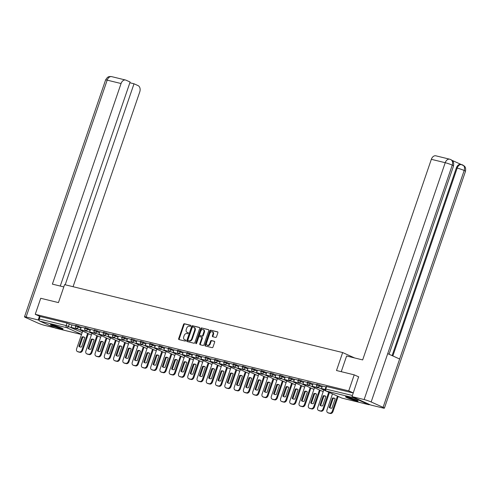 <?xml version="1.0" encoding="UTF-8"?>
<svg xmlns="http://www.w3.org/2000/svg" width="490" height="490" viewBox="0 0 490 490"><rect width="100%" height="100%" fill="white"/><g stroke="black" fill="none" stroke-linecap="round" stroke-linejoin="round"><path stroke-width="0.73" d="M190.812 325.917A0.588 0.417 -65.8 0 0 190.598 325.262L184.393 323.749A0.839 0.594 -65.8 0 0 183.542 324.398L178.666 338.633A0.839 0.594 -65.8 0 0 178.979 339.564L185.177 341.077A0.588 0.417 -65.8 0 0 185.557 339.974L184.755 339.778A2.689 1.905 -65.8 0 1 184.522 339.693A2.689 1.905 -65.8 0 1 183.756 336.789L184.16 335.601A2.689 1.905 -65.8 0 1 186.898 333.531L187.701 333.727A0.588 0.417 -65.8 0 0 188.074 332.618L187.272 332.422A2.689 1.905 -65.8 0 1 187.039 332.343A2.689 1.905 -65.8 0 1 186.274 329.433L186.678 328.251A2.689 1.905 -65.8 0 1 189.416 326.175L190.218 326.371A0.588 0.417 -65.8 0 0 190.812 325.917M52.504 324.919A6.67 0.613 -161.1 0 0 50.476 324.692A6.67 0.613 -161.1 0 0 54.163 326.554A6.67 0.613 -161.1 0 0 61.072 328.778A6.67 0.613 -161.1 0 0 63.1 329.01A6.67 0.613 -161.1 0 0 59.406 327.149A6.67 0.613 -161.1 0 0 52.504 324.919M347.557 396.992A6.67 0.613 -161.1 0 0 345.536 396.759A6.67 0.613 -161.1 0 0 349.223 398.621A6.67 0.613 -161.1 0 0 356.132 400.851A6.67 0.613 -161.1 0 0 358.153 401.077A6.67 0.613 -161.1 0 0 354.466 399.221A6.67 0.613 -161.1 0 0 347.557 396.992M215.655 337.426A0.839 0.594 -65.8 0 0 216.513 336.777L217.879 332.784A0.839 0.594 -65.8 0 0 217.566 331.853L210.682 330.168A0.839 0.594 -65.8 0 0 209.824 330.817L204.955 345.052A0.839 0.594 -65.8 0 0 205.267 345.983L212.152 347.667A0.839 0.594 -65.8 0 0 213.003 347.018L214.657 342.192A0.839 0.594 -65.8 0 0 214.344 341.26L211.398 340.544A0.839 0.594 -65.8 0 0 210.541 341.187L209.72 343.582A2.248 1.593 -65.8 0 1 207.239 345.248A2.248 1.593 -65.8 0 1 206.602 342.816L209.812 333.451A2.248 1.593 -65.8 0 1 212.293 331.785A2.248 1.593 -65.8 0 1 212.93 334.211L212.397 335.773A0.839 0.594 -65.8 0 0 212.709 336.704L215.655 337.426M35.243 314.31L40.731 298.275L58.445 302.6L64.594 284.635L342.657 352.555L336.501 370.52L354.215 374.844L348.727 390.879L35.243 314.31L40.107 316.497L39.249 318.996L66.181 325.568L82.185 332.532M199.73 328.355A0.839 0.594 -65.8 0 0 199.418 327.418L192.533 325.74A0.839 0.594 -65.8 0 0 191.682 326.383L186.806 340.617A0.839 0.594 -65.8 0 0 187.119 341.555L194.003 343.233A0.839 0.594 -65.8 0 0 194.861 342.584L199.73 328.355M201.604 327.951L208.489 329.635A0.839 0.594 -65.8 0 1 208.807 330.566L203.932 344.801A0.839 0.594 -65.8 0 1 203.074 345.45L200.128 344.733A0.839 0.594 -65.8 0 1 199.816 343.796L201.794 338.026A0.839 0.594 -65.8 0 0 201.482 337.089L199.528 336.612A0.839 0.594 -65.8 0 0 198.671 337.261L196.613 343.27A0.588 0.417 -65.8 0 1 195.798 343.074L200.753 328.6A0.839 0.594 -65.8 0 1 201.604 327.951L208.746 329.813M352.684 396.894A1.709 1.194 103.7 0 0 353.284 397.672L368.835 404.673A1.709 1.194 103.7 0 0 368.976 404.722A1.709 1.194 103.7 0 0 369.73 404.575M354.215 374.844L358.778 376.902M348.727 390.879L353.29 392.931M40.107 316.497L67.032 323.075L71.944 325.041M55.646 328.171A1.709 1.194 -76.3 0 1 55.492 328.153A1.709 1.194 -76.3 0 1 55.346 328.098L39.8 321.103A1.709 1.194 -76.3 0 1 39.249 318.996M81.236 327.155L84.886 328.043M94.16 330.309L90.509 329.421L89.682 331.92L94.974 333.212L95.091 332.875A1.709 1.213 114.2 0 1 94.944 332.808A1.709 1.709 0 0 1 94.025 330.695L99.458 332.722M103.433 332.575L99.776 331.681L98.956 334.186L104.241 335.479L104.358 335.135A1.709 1.213 114.2 0 1 104.217 335.074A1.709 1.709 0 0 1 103.298 332.961L108.731 334.982M112.706 334.841L109.05 333.947L108.229 336.452L113.515 337.745L113.631 337.402M121.979 337.108L118.323 336.214L117.496 338.719L122.788 340.011L122.904 339.668A1.709 1.213 114.2 0 1 122.763 339.601A1.709 1.709 0 0 1 121.845 337.488L127.271 339.515M131.253 339.368L127.596 338.48L126.769 340.985L132.061 342.277L132.178 341.934A1.709 1.213 114.2 0 1 132.037 341.867A1.709 1.709 0 0 1 131.118 339.754L136.545 341.781M140.52 341.634L136.869 340.74L136.042 343.245L141.334 344.537L141.451 344.201A1.709 1.213 114.2 0 1 141.304 344.133A1.709 1.709 0 0 1 140.391 342.02L145.818 344.041M149.793 343.9L146.167 343.018M159.066 346.167L155.44 345.285M168.339 348.427L164.714 347.551M177.613 350.693L173.987 349.817M186.886 352.959L183.229 352.065L182.409 354.57L187.695 355.863L187.811 355.52M196.159 355.226L192.503 354.331L191.682 356.836L196.968 358.129L197.084 357.786M205.433 357.486L201.776 356.598L200.949 359.103L206.241 360.395L206.357 360.052M214.706 359.752L211.049 358.864L210.222 361.369L215.514 362.655L215.631 362.318M223.973 362.018L220.322 361.124L219.496 363.629L224.788 364.921L224.904 364.585M233.246 364.284L229.596 363.39L228.769 365.895L234.061 367.188L234.177 366.845M242.519 366.551L238.869 365.656L238.042 368.162L243.334 369.454L243.45 369.111M248.142 367.923L251.793 368.811M261.066 371.077L257.415 370.183L256.589 372.688L261.881 373.98L261.997 373.643M270.339 373.343L266.683 372.449L265.862 374.954L271.148 376.247L271.264 375.904A1.709 1.213 114.2 0 1 271.123 375.842A1.709 1.709 0 0 1 270.204 373.729L275.637 375.75M279.612 375.61L275.956 374.715L275.135 377.22L280.421 378.513L280.537 378.17M288.886 377.87L285.229 376.982L284.402 379.487L289.694 380.779L289.811 380.436A1.709 1.213 114.2 0 1 289.67 380.369A1.709 1.709 0 0 1 288.751 378.255L294.178 380.283M298.159 380.136L294.502 379.248L293.675 381.747L298.967 383.039L299.084 382.702A1.709 1.213 114.2 0 1 298.943 382.635A1.709 1.709 0 0 1 298.024 380.522L303.451 382.549M307.426 382.402L303.776 381.508L302.949 384.013L308.241 385.305L308.357 384.962A1.709 1.213 114.2 0 1 308.21 384.901A1.709 1.709 0 0 1 307.297 382.788L312.724 384.809M316.699 384.668L313.049 383.774L312.222 386.279L317.514 387.572L317.63 387.229A1.709 1.213 114.2 0 1 317.483 387.167A1.709 1.709 0 0 1 316.571 385.054L321.997 387.076M325.973 386.935L322.322 386.04L321.495 388.546L325.201 389.446M316.571 385.054L316.871 384.166L322.304 386.187M307.297 382.788L307.598 381.9L313.03 383.927M298.024 380.522L298.33 379.634L303.757 381.661M288.751 378.255L289.057 377.374L294.484 379.395M282.589 375.952L282.289 376.835L279.478 375.989L279.784 375.107L285.211 377.129M270.204 373.729L270.511 372.841L275.937 374.868M264.043 371.42L263.743 372.308L260.931 371.463L261.237 370.575L266.664 372.602M254.769 369.154L254.469 370.042L251.664 369.197L251.964 368.309L257.391 370.336M245.502 366.894L245.196 367.776L242.391 366.93L242.691 366.048L248.124 368.07M236.229 364.627L235.923 365.509L233.118 364.67L233.418 363.782L238.851 365.803M226.956 362.361L226.65 363.249L223.844 362.404L224.144 361.516L229.577 363.543M217.683 360.095L217.376 360.983L214.571 360.138L214.877 359.25L220.304 361.277M208.409 357.829L208.103 358.717L205.298 357.872L205.604 356.99L211.031 359.011M199.136 355.569L198.836 356.451L196.025 355.611L196.331 354.723L201.757 356.745M189.863 353.302L189.563 354.19L186.751 353.345L187.058 352.457L192.484 354.484M180.589 351.036L180.289 351.924L177.478 351.079L177.784 350.191L183.211 352.218M171.316 348.77L171.016 349.658L168.211 348.813L168.511 347.931L173.938 349.952M162.049 346.51L161.743 347.392L158.938 346.546L159.238 345.664L164.671 347.686M152.776 344.243L152.47 345.132L149.664 344.286L149.965 343.398L155.397 345.426M140.391 342.02L140.691 341.132L146.124 343.159M131.118 339.754L131.424 338.866L136.851 340.893M121.845 337.488L122.151 336.606L127.578 338.627M115.683 335.185L115.383 336.067L112.571 335.227L112.878 334.339L118.304 336.361M103.298 332.961L103.604 332.073L109.031 334.1M94.025 330.695L94.331 329.807L99.758 331.834M87.863 328.386L87.563 329.274L84.758 328.429L85.058 327.547L90.485 329.568M78.596 326.126L78.29 327.008L75.484 326.168L75.785 325.28L81.218 327.302M342.657 352.555L354.68 357.97M75.613 325.783L71.963 324.888L71.136 327.394L76.428 328.686L76.544 328.343M353.272 392.986L326.144 386.432L325.293 388.925L352.414 395.485M187.039 332.343L187.59 332.588A2.689 1.905 -65.8 0 0 187.823 332.667L187.272 332.422M188.282 332.777L187.823 332.667M184.522 339.693L185.073 339.944A2.689 1.905 -65.8 0 0 185.306 340.023L184.755 339.778M185.759 340.134L185.306 340.023M190.8 325.427L184.944 323.994A0.839 0.594 -65.8 0 0 184.093 324.643L179.218 338.878A0.839 0.594 -65.8 0 0 179.279 339.637M199.675 327.596L193.085 325.985A0.839 0.594 -65.8 0 0 192.227 326.634L187.358 340.869A0.839 0.594 -65.8 0 0 187.413 341.622M192.797 327.002A0.588 0.417 -65.8 0 0 192.203 327.455L187.921 339.95A0.588 0.417 -65.8 0 0 188.142 340.605L188.987 340.807A2.689 1.905 -65.8 0 0 191.719 338.737L194.646 330.193A2.689 1.905 -65.8 0 0 193.881 327.289A2.689 1.905 -65.8 0 0 193.642 327.21L192.797 327.002M188.589 340.807A0.588 0.417 -65.8 0 0 188.693 340.85L188.142 340.605M193.881 327.289L194.432 327.534A2.689 1.905 -65.8 0 1 195.192 330.444L192.27 338.982A2.689 1.905 -65.8 0 1 189.538 341.058L188.693 340.85M201.623 337.157L202.033 337.341A0.839 0.594 -65.8 0 1 202.346 338.272L200.367 344.047A0.839 0.594 -65.8 0 0 200.428 344.801M202.156 328.202A0.839 0.594 -65.8 0 0 201.304 328.851L196.349 343.319A0.588 0.417 -65.8 0 0 196.312 343.668M203.846 332.036A2.248 1.593 -65.8 0 0 203.209 329.605A2.248 1.593 -65.8 0 0 200.722 331.271L199.595 334.572A0.839 0.594 -65.8 0 0 199.908 335.509L201.862 335.987A0.839 0.594 -65.8 0 0 202.713 335.338L203.846 332.036L204.397 332.281A2.248 1.593 -65.8 0 0 203.754 329.856L203.209 329.605M200.312 335.693A0.839 0.594 -65.8 0 0 200.453 335.754L199.908 335.509M204.397 332.281L203.264 335.583A0.839 0.594 -65.8 0 1 202.413 336.232L200.453 335.754M212.293 331.785L212.844 332.03A2.248 1.593 -65.8 0 1 213.481 334.456L212.948 336.018A0.839 0.594 -65.8 0 0 213.003 336.777M207.239 345.248L207.791 345.493A2.248 1.593 -65.8 0 0 210.271 343.827L209.72 343.582M214.596 341.438L211.943 340.789A0.839 0.594 -65.8 0 0 211.092 341.438L210.271 343.827M217.817 332.024L211.227 330.419A0.839 0.594 -65.8 0 0 210.375 331.062L205.5 345.297A0.839 0.594 -65.8 0 0 205.561 346.056M88.359 333.659L82.638 350.356A2.566 1.819 114.2 0 1 80.029 352.341L78.308 351.918A2.566 1.819 -65.8 0 1 78.082 351.838L77.365 351.52A2.566 1.819 -65.8 0 0 77.592 351.599L78.308 351.918M80.011 346.945A5.304 3.761 114.2 0 1 79.576 346.602L82.779 337.249A5.304 3.761 -65.8 0 1 84.366 337.249M77.255 328.668L77.138 329.004L71.136 327.394M77.138 329.004L76.428 328.686M77.365 351.52A2.566 1.819 -65.8 0 1 76.636 348.745L82.675 331.105M87.643 333.341L81.928 350.038A2.566 1.819 114.2 0 1 79.313 352.016L77.592 351.599M82.069 336.924L78.865 346.283A5.304 3.761 114.2 0 0 79.643 346.816A5.304 3.761 114.2 0 0 81.597 346.951L84.801 337.592A5.304 3.761 -65.8 0 0 84.023 337.065A5.304 3.761 -65.8 0 0 82.069 336.924L82.779 337.249M78.865 346.283L79.576 346.602M63.816 286.92L52.387 284.133L121.067 83.533L107.188 80.14L26.099 316.993L38.189 319.952L39.47 316.209M73.065 286.705L139.748 91.942A5.133 3.583 103.7 0 0 138.107 85.628L134.015 83.784L65.195 284.782M26.099 316.993A5.261 0.484 -161.1 0 0 24.5 316.81A5.261 0.484 -161.1 0 0 25.823 317.624L37.742 322.99A5.261 0.484 -161.1 0 0 44.78 325.403L54.794 327.853M39.225 320.411L38.189 319.952M60.258 286.056L130.113 82.026L126.022 80.182A5.133 3.583 103.7 0 0 125.581 80.029A5.133 3.583 103.7 0 0 121.067 83.533M129.862 82.767L134.015 83.784M341.242 371.677L346.614 355.997L362.661 359.917L431.341 159.317A5.133 3.583 -76.3 0 1 435.855 155.82L449.734 159.207A5.133 3.583 -76.3 0 0 445.22 162.704L431.341 159.317M383.088 407.343L399.638 359.005L387.713 353.639L371.163 401.971L383.088 407.343A5.261 0.484 -161.1 0 1 384.405 408.152A5.261 0.484 -161.1 0 1 382.812 407.968L370.716 405.016L352.034 396.606L358.613 376.822M371.163 401.971A5.261 0.484 -161.1 0 0 364.131 399.558L352.034 396.606M461.108 164.444L452.037 160.359M392.098 355.611L456.368 167.892A5.133 3.583 -76.3 0 1 460.882 164.389L464.134 165.871C464.514 166.643 466.076 166.545 465.5 171.298A5.261 0.484 -161.1 0 0 464.177 170.489C464.992 167.513 464.355 165.608 462.266 164.787M389.072 354.246L453.55 165.92A5.261 0.484 -161.1 0 0 452.258 165.124C453.06 162.141 452.417 160.236 450.322 159.403M453.55 165.92C454.126 161.155 452.558 161.259 452.178 160.487L450.782 159.569M61.611 328.067A5.77 0.533 18.9 0 1 52.994 325.225A5.77 0.533 18.9 0 1 52.228 324.858M51.677 324.735A6.627 0.613 -161.1 0 0 52.399 325.078A6.627 0.613 -161.1 0 0 62.12 328.312M356.671 400.14A5.77 0.533 18.9 0 1 348.053 397.292A5.77 0.533 18.9 0 1 347.281 396.925M346.73 396.808A6.627 0.613 -161.1 0 0 347.459 397.151A6.627 0.613 -161.1 0 0 357.179 400.385M97.626 335.926L91.912 352.622A2.566 1.819 114.2 0 1 89.303 354.607L87.581 354.184A2.566 1.819 -65.8 0 1 87.355 354.105L86.638 353.786A2.566 1.819 -65.8 0 0 86.865 353.86L87.581 354.184M89.284 349.211A5.304 3.761 114.2 0 1 88.849 348.868L92.053 339.515A5.304 3.761 -65.8 0 1 93.639 339.515M86.528 330.928L86.412 331.271L80.409 329.66L81.267 327.161M85.701 330.952L85.817 330.609A1.709 1.213 114.2 0 1 85.67 330.542A1.709 1.709 0 0 1 84.758 328.429M86.412 331.271L80.409 329.66M86.638 353.786A2.566 1.819 -65.8 0 1 85.909 351.012L91.949 333.372M96.916 335.607L91.201 352.304A2.566 1.819 114.2 0 1 88.586 354.282L86.865 353.86M91.342 339.19L88.139 348.549A5.304 3.761 114.2 0 0 88.917 349.076A5.304 3.761 114.2 0 0 90.871 349.217L94.074 339.858A5.304 3.761 -65.8 0 0 93.296 339.325A5.304 3.761 -65.8 0 0 91.342 339.19L92.053 339.515M88.139 348.549L88.849 348.868M106.9 338.192L101.185 354.889A2.566 1.819 114.2 0 1 98.576 356.867L96.849 356.451A2.566 1.819 -65.8 0 1 96.628 356.371L95.911 356.046A2.566 1.819 -65.8 0 0 96.138 356.126L96.849 356.451M98.557 351.477A5.304 3.761 114.2 0 1 98.123 351.134L101.326 341.775A5.304 3.761 -65.8 0 1 102.912 341.781M95.801 333.194L95.685 333.537L89.682 331.92M95.685 333.537L94.974 333.212M95.911 356.046A2.566 1.819 -65.8 0 1 95.183 353.272L101.222 335.632M106.189 337.873L100.468 354.564A2.566 1.819 114.2 0 1 97.859 356.549L96.138 356.126M100.609 341.457L97.406 350.816A5.304 3.761 114.2 0 0 98.19 351.342A5.304 3.761 114.2 0 0 100.144 351.483L103.347 342.124A5.304 3.761 -65.8 0 0 102.569 341.591A5.304 3.761 -65.8 0 0 100.609 341.457L101.326 341.775M97.406 350.816L98.123 351.134M116.173 340.458L110.458 357.155A2.566 1.819 114.2 0 1 107.849 359.133L106.122 358.711A2.566 1.819 -65.8 0 1 105.895 358.637L105.185 358.312A2.566 1.819 -65.8 0 0 105.411 358.392L106.122 358.711M107.831 353.743A5.304 3.761 114.2 0 1 107.396 353.4L110.599 344.041A5.304 3.761 -65.8 0 1 112.186 344.047M105.074 335.46L104.958 335.803L98.956 334.186M104.958 335.803L104.241 335.479M105.185 358.312A2.566 1.819 -65.8 0 1 104.456 355.538L110.495 337.898M115.462 340.134L109.742 356.83A2.566 1.819 114.2 0 1 107.132 358.815L105.411 358.392M109.883 343.723L106.679 353.076A5.304 3.761 114.2 0 0 107.457 353.609A5.304 3.761 114.2 0 0 109.417 353.743L112.62 344.39A5.304 3.761 -65.8 0 0 111.843 343.858A5.304 3.761 -65.8 0 0 109.883 343.723L110.599 344.041M106.679 353.076L107.396 353.4M125.446 342.724L119.731 359.415A2.566 1.819 114.2 0 1 117.122 361.399L115.395 360.977A2.566 1.819 -65.8 0 1 115.168 360.897L114.458 360.579A2.566 1.819 -65.8 0 0 114.685 360.658L115.395 360.977M117.104 356.01A5.304 3.761 114.2 0 1 116.669 355.666L119.872 346.308A5.304 3.761 -65.8 0 1 121.459 346.308M114.348 337.726L114.231 338.063L108.229 336.452M114.231 338.063L113.515 337.745M114.458 360.579A2.566 1.819 -65.8 0 1 113.729 357.804L119.768 340.164M124.73 342.4L119.015 359.096A2.566 1.819 114.2 0 1 116.406 361.075L114.685 360.658M119.156 345.983L115.952 355.342A5.304 3.761 114.2 0 0 116.73 355.875A5.304 3.761 114.2 0 0 118.69 356.01L121.894 346.651A5.304 3.761 -65.8 0 0 121.116 346.124A5.304 3.761 -65.8 0 0 119.156 345.983L119.872 346.308M115.952 355.342L116.669 355.666M134.719 344.985L129.005 361.681A2.566 1.819 114.2 0 1 126.389 363.666L124.668 363.243A2.566 1.819 -65.8 0 1 124.442 363.163L123.731 362.845A2.566 1.819 -65.8 0 0 123.952 362.918L124.668 363.243M126.371 358.27A5.304 3.761 114.2 0 1 125.942 357.927L129.146 348.574A5.304 3.761 -65.8 0 1 130.732 348.574M123.621 339.993L123.505 340.329L117.496 338.719M123.505 340.329L122.788 340.011M123.731 362.845A2.566 1.819 -65.8 0 1 122.996 360.07L129.035 342.43M134.003 344.666L128.288 361.363A2.566 1.819 114.2 0 1 125.679 363.341L123.952 362.918M128.429 348.249L125.226 357.608A5.304 3.761 114.2 0 0 126.004 358.135A5.304 3.761 114.2 0 0 127.957 358.276L131.167 348.917A5.304 3.761 -65.8 0 0 130.383 348.39A5.304 3.761 -65.8 0 0 128.429 348.249L129.146 348.574M125.226 357.608L125.942 357.927M143.993 347.251L138.278 363.948A2.566 1.819 114.2 0 1 135.663 365.926L133.942 365.509A2.566 1.819 -65.8 0 1 133.715 365.43L132.998 365.105A2.566 1.819 -65.8 0 0 133.225 365.185L133.942 365.509M135.644 360.536A5.304 3.761 114.2 0 1 135.215 360.193L138.419 350.834A5.304 3.761 -65.8 0 1 140.005 350.84M132.894 342.253L132.778 342.596L126.769 340.985M132.778 342.596L132.061 342.277M132.998 365.105A2.566 1.819 -65.8 0 1 132.269 362.33L138.309 344.697M143.276 346.932L137.561 363.623A2.566 1.819 114.2 0 1 134.952 365.607L133.225 365.185M137.702 350.515L134.499 359.874A5.304 3.761 114.2 0 0 135.277 360.401A5.304 3.761 114.2 0 0 137.231 360.542L140.434 351.183A5.304 3.761 -65.8 0 0 139.656 350.65A5.304 3.761 -65.8 0 0 137.702 350.515L138.419 350.834M134.499 359.874L135.215 360.193M153.266 349.517L147.545 366.214A2.566 1.819 114.2 0 1 144.936 368.192L143.215 367.77A2.566 1.819 -65.8 0 1 142.988 367.696L142.272 367.371A2.566 1.819 -65.8 0 0 142.498 367.451L143.215 367.77M144.918 362.802A5.304 3.761 114.2 0 1 144.483 362.459L147.692 353.1A5.304 3.761 -65.8 0 1 149.279 353.106M142.167 344.519L142.051 344.862L136.042 343.245M142.051 344.862L141.334 344.537M142.272 367.371A2.566 1.819 -65.8 0 1 141.543 364.597L147.582 346.957M152.549 349.192L146.835 365.889A2.566 1.819 114.2 0 1 144.225 367.874L142.498 367.451M146.976 352.782L143.772 362.135A5.304 3.761 114.2 0 0 144.55 362.667A5.304 3.761 114.2 0 0 146.504 362.802L149.707 353.449A5.304 3.761 -65.8 0 0 148.929 352.916A5.304 3.761 -65.8 0 0 146.976 352.782L147.692 353.1M143.772 362.135L144.483 362.459M162.539 351.783L156.818 368.474A2.566 1.819 114.2 0 1 154.209 370.458L152.488 370.036A2.566 1.819 -65.8 0 1 152.261 369.962L151.545 369.638A2.566 1.819 -65.8 0 0 151.771 369.717L152.488 370.036M154.191 365.068A5.304 3.761 114.2 0 1 153.756 364.725L156.959 355.366A5.304 3.761 -65.8 0 1 158.546 355.366M151.441 346.785L151.318 347.128L145.316 345.511L146.173 343.012M150.608 346.804L150.724 346.461A1.709 1.213 114.2 0 1 150.577 346.399A1.709 1.709 0 0 1 149.664 344.286M151.318 347.128L145.316 345.511M151.545 369.638A2.566 1.819 -65.8 0 1 150.816 366.863L156.855 349.223M161.822 351.459L156.108 368.155A2.566 1.819 114.2 0 1 153.499 370.134L151.771 369.717M156.249 355.042L153.045 364.401A5.304 3.761 114.2 0 0 153.823 364.934A5.304 3.761 114.2 0 0 155.777 365.068L158.981 355.709A5.304 3.761 -65.8 0 0 158.203 355.183A5.304 3.761 -65.8 0 0 156.249 355.042L156.959 355.366M153.045 364.401L153.756 364.725M171.812 354.043L166.092 370.74A2.566 1.819 114.2 0 1 163.482 372.725L161.761 372.302A2.566 1.819 -65.8 0 1 161.535 372.222L160.818 371.904A2.566 1.819 -65.8 0 0 161.045 371.977L161.761 372.302M163.464 367.329A5.304 3.761 114.2 0 1 163.029 366.986L166.232 357.633A5.304 3.761 -65.8 0 1 167.819 357.633M160.708 349.052L160.591 349.388L154.589 347.777L155.446 345.279M159.881 349.07L159.997 348.727M160.591 349.388L154.589 347.777M160.818 371.904A2.566 1.819 -65.8 0 1 160.089 369.129L166.128 351.489M171.096 353.725L165.381 370.422A2.566 1.819 114.2 0 1 162.766 372.4L161.045 371.977M165.522 357.308L162.319 366.667A5.304 3.761 114.2 0 0 163.096 367.194A5.304 3.761 114.2 0 0 165.05 367.335L168.254 357.976A5.304 3.761 -65.8 0 0 167.476 357.449A5.304 3.761 -65.8 0 0 165.522 357.308L166.232 357.633M162.319 366.667L163.029 366.986M181.079 356.31L175.365 373.006A2.566 1.819 114.2 0 1 172.756 374.985L171.035 374.568A2.566 1.819 -65.8 0 1 170.808 374.489L170.091 374.17A2.566 1.819 -65.8 0 0 170.318 374.244L171.035 374.568M172.737 369.595A5.304 3.761 114.2 0 1 172.302 369.252L175.506 359.893A5.304 3.761 -65.8 0 1 177.092 359.899M169.981 351.312L169.865 351.655L163.862 350.044L164.72 347.545M169.154 351.336L169.271 350.993A1.709 1.213 114.2 0 1 169.124 350.926A1.709 1.709 0 0 1 168.211 348.813M169.865 351.655L163.862 350.044M170.091 374.17A2.566 1.819 -65.8 0 1 169.362 371.396L175.402 353.755M180.369 355.991L174.654 372.682A2.566 1.819 114.2 0 1 172.039 374.666L170.318 374.244M174.795 359.574L171.592 368.933A5.304 3.761 114.2 0 0 172.37 369.46A5.304 3.761 114.2 0 0 174.324 369.601L177.527 360.242A5.304 3.761 -65.8 0 0 176.749 359.709A5.304 3.761 -65.8 0 0 174.795 359.574L175.506 359.893M171.592 368.933L172.302 369.252M190.353 358.576L184.638 375.273A2.566 1.819 114.2 0 1 182.029 377.251L180.302 376.828A2.566 1.819 -65.8 0 1 180.081 376.755L179.364 376.43A2.566 1.819 -65.8 0 0 179.591 376.51L180.302 376.828M182.011 371.861A5.304 3.761 114.2 0 1 181.576 371.518L184.779 362.159A5.304 3.761 -65.8 0 1 186.365 362.165M179.254 353.578L179.138 353.921L173.135 352.304L173.987 349.811M178.427 353.596L178.544 353.259M179.138 353.921L173.135 352.304M179.364 376.43A2.566 1.819 -65.8 0 1 178.636 373.656L184.675 356.016M189.642 358.251L183.922 374.948A2.566 1.819 114.2 0 1 181.312 376.933L179.591 376.51M184.062 361.841L180.859 371.193A5.304 3.761 114.2 0 0 181.643 371.726A5.304 3.761 114.2 0 0 183.597 371.861L186.8 362.508A5.304 3.761 -65.8 0 0 186.022 361.975A5.304 3.761 -65.8 0 0 184.062 361.841L184.779 362.159M180.859 371.193L181.576 371.518M199.626 360.842L193.911 377.539A2.566 1.819 114.2 0 1 191.302 379.517L189.575 379.095A2.566 1.819 -65.8 0 1 189.348 379.021L188.638 378.697A2.566 1.819 -65.8 0 0 188.864 378.776L189.575 379.095M191.284 374.127A5.304 3.761 114.2 0 1 190.849 373.784L194.052 364.425A5.304 3.761 -65.8 0 1 195.639 364.431M188.528 355.844L188.411 356.187L182.409 354.57M188.411 356.187L187.695 355.863M188.638 378.697A2.566 1.819 -65.8 0 1 187.909 375.922L193.948 358.282M198.916 360.518L193.195 377.214A2.566 1.819 114.2 0 1 190.586 379.193L188.864 378.776M193.336 364.101L190.132 373.46A5.304 3.761 114.2 0 0 190.91 373.993A5.304 3.761 114.2 0 0 192.87 374.127L196.074 364.774A5.304 3.761 -65.8 0 0 195.296 364.241A5.304 3.761 -65.8 0 0 193.336 364.101L194.052 364.425M190.132 373.46L190.849 373.784M208.899 363.102L203.185 379.799A2.566 1.819 114.2 0 1 200.575 381.784L198.848 381.361A2.566 1.819 -65.8 0 1 198.621 381.281L197.911 380.963A2.566 1.819 -65.8 0 0 198.138 381.042L198.848 381.361M200.557 376.394A5.304 3.761 114.2 0 1 200.122 376.051L203.326 366.692A5.304 3.761 -65.8 0 1 204.912 366.692M197.801 358.11L197.684 358.447L191.682 356.836M197.684 358.447L196.968 358.129M197.911 380.963A2.566 1.819 -65.8 0 1 197.182 378.188L203.221 360.548M208.183 362.784L202.468 379.481A2.566 1.819 114.2 0 1 199.859 381.459L198.138 381.042M202.609 366.367L199.406 375.726A5.304 3.761 114.2 0 0 200.183 376.259A5.304 3.761 114.2 0 0 202.143 376.394L205.347 367.035A5.304 3.761 -65.8 0 0 204.569 366.508A5.304 3.761 -65.8 0 0 202.609 366.367L203.326 366.692M199.406 375.726L200.122 376.051M218.173 365.369L212.458 382.065A2.566 1.819 114.2 0 1 209.843 384.05L208.121 383.627A2.566 1.819 -65.8 0 1 207.895 383.548L207.184 383.229A2.566 1.819 -65.8 0 0 207.405 383.303L208.121 383.627M209.824 378.654A5.304 3.761 114.2 0 1 209.395 378.311L212.599 368.958A5.304 3.761 -65.8 0 1 214.185 368.958M207.074 360.371L206.958 360.714L200.949 359.103M206.958 360.714L206.241 360.395M207.184 383.229A2.566 1.819 -65.8 0 1 206.449 380.454L212.489 362.814M217.456 365.05L211.741 381.747A2.566 1.819 114.2 0 1 209.132 383.725L207.405 383.303M211.882 368.633L208.679 377.992A5.304 3.761 114.2 0 0 209.457 378.519A5.304 3.761 114.2 0 0 211.411 378.66L214.62 369.301A5.304 3.761 -65.8 0 0 213.836 368.774A5.304 3.761 -65.8 0 0 211.882 368.633L212.599 368.958M208.679 377.992L209.395 378.311M227.446 367.635L221.731 384.332A2.566 1.819 114.2 0 1 219.116 386.31L217.395 385.893A2.566 1.819 -65.8 0 1 217.168 385.814L216.451 385.489A2.566 1.819 -65.8 0 0 216.678 385.569L217.395 385.893M219.097 380.92A5.304 3.761 114.2 0 1 218.669 380.577L221.872 371.218A5.304 3.761 -65.8 0 1 223.458 371.224M216.347 362.637L216.231 362.98L210.222 361.369M216.231 362.98L215.514 362.655M216.451 385.489A2.566 1.819 -65.8 0 1 215.722 382.715L221.762 365.075M226.729 367.316L221.014 384.007A2.566 1.819 114.2 0 1 218.405 385.991L216.678 385.569M221.155 370.899L217.952 380.258A5.304 3.761 114.2 0 0 218.73 380.785A5.304 3.761 114.2 0 0 220.684 380.926L223.887 371.567A5.304 3.761 -65.8 0 0 223.109 371.034A5.304 3.761 -65.8 0 0 221.155 370.899L221.872 371.218M217.952 380.258L218.669 380.577M236.719 369.901L230.998 386.598A2.566 1.819 114.2 0 1 228.389 388.576L226.668 388.154A2.566 1.819 -65.8 0 1 226.441 388.08L225.725 387.755A2.566 1.819 -65.8 0 0 225.951 387.835L226.668 388.154M228.371 383.186A5.304 3.761 114.2 0 1 227.936 382.843L231.145 373.484A5.304 3.761 -65.8 0 1 232.732 373.49M225.621 364.903L225.504 365.246L219.496 363.629M225.504 365.246L224.788 364.921M225.725 387.755A2.566 1.819 -65.8 0 1 224.996 384.981L231.035 367.341M236.002 369.576L230.288 386.273A2.566 1.819 114.2 0 1 227.679 388.258L225.951 387.835M230.429 373.166L227.225 382.519A5.304 3.761 114.2 0 0 228.003 383.051A5.304 3.761 114.2 0 0 229.957 383.186L233.16 373.833A5.304 3.761 -65.8 0 0 232.382 373.3A5.304 3.761 -65.8 0 0 230.429 373.166L231.145 373.484M227.225 382.519L227.936 382.843M245.992 372.167L240.272 388.858A2.566 1.819 114.2 0 1 237.662 390.842L235.941 390.42A2.566 1.819 -65.8 0 1 235.715 390.34L234.998 390.022A2.566 1.819 -65.8 0 0 235.225 390.101L235.941 390.42M237.644 385.452A5.304 3.761 114.2 0 1 237.209 385.109L240.412 375.75A5.304 3.761 -65.8 0 1 241.999 375.75M234.894 367.169L234.771 367.512L228.769 365.895M234.771 367.512L234.061 367.188M234.998 390.022A2.566 1.819 -65.8 0 1 234.269 387.247L240.308 369.607M245.276 371.843L239.561 388.539A2.566 1.819 114.2 0 1 236.952 390.518L235.225 390.101M239.702 375.426L236.499 384.785A5.304 3.761 114.2 0 0 237.276 385.318A5.304 3.761 114.2 0 0 239.23 385.452L242.434 376.093A5.304 3.761 -65.8 0 0 241.656 375.567A5.304 3.761 -65.8 0 0 239.702 375.426L240.412 375.75M236.499 384.785L237.209 385.109M255.266 374.427L249.545 391.124A2.566 1.819 114.2 0 1 246.936 393.109L245.214 392.686A2.566 1.819 -65.8 0 1 244.988 392.606L244.271 392.288A2.566 1.819 -65.8 0 0 244.498 392.361L245.214 392.686M246.917 387.713A5.304 3.761 114.2 0 1 246.482 387.37L249.686 378.017A5.304 3.761 -65.8 0 1 251.272 378.017M244.161 369.435L244.045 369.772L238.042 368.162M244.045 369.772L243.334 369.454M244.271 392.288A2.566 1.819 -65.8 0 1 243.542 389.513L249.582 371.873M254.549 374.109L248.834 390.806A2.566 1.819 114.2 0 1 246.219 392.784L244.498 392.361M248.975 377.692L245.772 387.051A5.304 3.761 114.2 0 0 246.55 387.578A5.304 3.761 114.2 0 0 248.504 387.719L251.707 378.36A5.304 3.761 -65.8 0 0 250.929 377.833A5.304 3.761 -65.8 0 0 248.975 377.692L249.686 378.017M245.772 387.051L246.482 387.37M264.533 376.694L258.818 393.39A2.566 1.819 114.2 0 1 256.209 395.369L254.488 394.952A2.566 1.819 -65.8 0 1 254.261 394.873L253.544 394.548A2.566 1.819 -65.8 0 0 253.771 394.628L254.488 394.952M256.19 389.979A5.304 3.761 114.2 0 1 255.756 389.636L258.959 380.277A5.304 3.761 -65.8 0 1 260.545 380.283M253.434 371.696L253.318 372.039L247.315 370.428L248.173 367.929M252.607 371.72L252.724 371.377M253.318 372.039L247.315 370.428M253.544 394.548A2.566 1.819 -65.8 0 1 252.816 391.773L258.855 374.14M263.822 376.375L258.108 393.066A2.566 1.819 114.2 0 1 255.492 395.05L253.771 394.628M258.248 379.958L255.045 389.317A5.304 3.761 114.2 0 0 255.823 389.844A5.304 3.761 114.2 0 0 257.777 389.985L260.98 380.626A5.304 3.761 -65.8 0 0 260.202 380.093A5.304 3.761 -65.8 0 0 258.248 379.958L258.959 380.277M255.045 389.317L255.756 389.636M273.806 378.96L268.091 395.657A2.566 1.819 114.2 0 1 265.482 397.635L263.755 397.212A2.566 1.819 -65.8 0 1 263.534 397.139L262.818 396.814A2.566 1.819 -65.8 0 0 263.044 396.894L263.755 397.212M265.464 392.245A5.304 3.761 114.2 0 1 265.029 391.902L268.232 382.543A5.304 3.761 -65.8 0 1 269.819 382.549M262.707 373.962L262.591 374.305L256.589 372.688M262.591 374.305L261.881 373.98M262.818 396.814A2.566 1.819 -65.8 0 1 262.089 394.04L268.128 376.4M273.095 378.635L267.375 395.332A2.566 1.819 114.2 0 1 264.765 397.317L263.044 396.894M267.516 382.224L264.312 391.577A5.304 3.761 114.2 0 0 265.096 392.11A5.304 3.761 114.2 0 0 267.05 392.245L270.253 382.892A5.304 3.761 -65.8 0 0 269.476 382.359A5.304 3.761 -65.8 0 0 267.516 382.224L268.232 382.543M264.312 391.577L265.029 391.902M283.079 381.226L277.365 397.917A2.566 1.819 114.2 0 1 274.755 399.901L273.028 399.479A2.566 1.819 -65.8 0 1 272.801 399.405L272.091 399.08A2.566 1.819 -65.8 0 0 272.318 399.16L273.028 399.479M274.737 394.511A5.304 3.761 114.2 0 1 274.302 394.168L277.505 384.809A5.304 3.761 -65.8 0 1 279.092 384.809M271.981 376.228L271.864 376.571L265.862 374.954M271.864 376.571L271.148 376.247M272.091 399.08A2.566 1.819 -65.8 0 1 271.362 396.306L277.401 378.666M282.369 380.901L276.648 397.598A2.566 1.819 114.2 0 1 274.039 399.577L272.318 399.16M276.789 384.485L273.585 393.844A5.304 3.761 114.2 0 0 274.363 394.377A5.304 3.761 114.2 0 0 276.323 394.511L279.527 385.152A5.304 3.761 -65.8 0 0 278.749 384.626A5.304 3.761 -65.8 0 0 276.789 384.485L277.505 384.809M273.585 393.844L274.302 394.168M292.352 383.486L286.638 400.183A2.566 1.819 114.2 0 1 284.029 402.168L282.301 401.745A2.566 1.819 -65.8 0 1 282.075 401.665L281.364 401.347A2.566 1.819 -65.8 0 0 281.591 401.42L282.301 401.745M284.01 396.771A5.304 3.761 114.2 0 1 283.575 396.428L286.779 387.076A5.304 3.761 -65.8 0 1 288.365 387.076M281.254 378.494L281.138 378.831L275.135 377.22M281.138 378.831L280.421 378.513M281.364 401.347A2.566 1.819 -65.8 0 1 280.635 398.572L286.675 380.932M291.636 383.168L285.921 399.865A2.566 1.819 114.2 0 1 283.312 401.843L281.591 401.42M286.062 386.751L282.859 396.11A5.304 3.761 114.2 0 0 283.637 396.637A5.304 3.761 114.2 0 0 285.596 396.777L288.8 387.418A5.304 3.761 -65.8 0 0 288.022 386.892A5.304 3.761 -65.8 0 0 286.062 386.751L286.779 387.076M282.859 396.11L283.575 396.428M301.626 385.752L295.911 402.449A2.566 1.819 114.2 0 1 293.296 404.428L291.575 404.011A2.566 1.819 -65.8 0 1 291.348 403.932L290.637 403.613A2.566 1.819 -65.8 0 0 290.858 403.687L291.575 404.011M293.277 399.038A5.304 3.761 114.2 0 1 292.849 398.695L296.052 389.336A5.304 3.761 -65.8 0 1 297.638 389.342M290.527 380.755L290.411 381.098L284.402 379.487M290.411 381.098L289.694 380.779M290.637 403.613A2.566 1.819 -65.8 0 1 289.902 400.838L295.942 383.198M300.909 385.434L295.194 402.125A2.566 1.819 114.2 0 1 292.585 404.109L290.858 403.687M295.335 389.017L292.132 398.376A5.304 3.761 114.2 0 0 292.91 398.903A5.304 3.761 114.2 0 0 294.864 399.044L298.073 389.685A5.304 3.761 -65.8 0 0 297.289 389.152A5.304 3.761 -65.8 0 0 295.335 389.017L296.052 389.336M292.132 398.376L292.849 398.695M310.899 388.019L305.184 404.716A2.566 1.819 114.2 0 1 302.569 406.694L300.848 406.271A2.566 1.819 -65.8 0 1 300.621 406.198L299.905 405.873A2.566 1.819 -65.8 0 0 300.131 405.953L300.848 406.271M302.55 401.304A5.304 3.761 114.2 0 1 302.122 400.961L305.325 391.602A5.304 3.761 -65.8 0 1 306.911 391.608M299.8 383.021L299.684 383.364L293.675 381.747M299.684 383.364L298.967 383.039M299.905 405.873A2.566 1.819 -65.8 0 1 299.176 403.099L305.215 385.459M310.182 387.694L304.468 404.391A2.566 1.819 114.2 0 1 301.858 406.375L300.131 405.953M304.608 391.283L301.405 400.636A5.304 3.761 114.2 0 0 302.183 401.169A5.304 3.761 114.2 0 0 304.137 401.31L307.34 391.951A5.304 3.761 -65.8 0 0 306.562 391.418A5.304 3.761 -65.8 0 0 304.608 391.283L305.325 391.602M301.405 400.636L302.122 400.961M320.172 390.285L314.451 406.982A2.566 1.819 114.2 0 1 311.842 408.96L310.121 408.538A2.566 1.819 -65.8 0 1 309.894 408.464L309.178 408.139A2.566 1.819 -65.8 0 0 309.404 408.219L310.121 408.538M311.824 403.57A5.304 3.761 114.2 0 1 311.389 403.227L314.598 393.868A5.304 3.761 -65.8 0 1 316.185 393.874M309.074 385.287L308.957 385.63L302.949 384.013M308.957 385.63L308.241 385.305M309.178 408.139A2.566 1.819 -65.8 0 1 308.449 405.365L314.488 387.725M319.455 389.96L313.741 406.657A2.566 1.819 114.2 0 1 311.132 408.642L309.404 408.219M313.882 393.55L310.678 402.902A5.304 3.761 114.2 0 0 311.456 403.435A5.304 3.761 114.2 0 0 313.41 403.57L316.613 394.217A5.304 3.761 -65.8 0 0 315.836 393.684A5.304 3.761 -65.8 0 0 313.882 393.55L314.598 393.868M310.678 402.902L311.389 403.227M329.445 392.545L323.725 409.242A2.566 1.819 114.2 0 1 321.115 411.226L319.394 410.804A2.566 1.819 -65.8 0 1 319.168 410.724L318.451 410.406A2.566 1.819 -65.8 0 0 318.678 410.485L319.394 410.804M321.097 405.836A5.304 3.761 114.2 0 1 320.662 405.493L323.865 396.134A5.304 3.761 -65.8 0 1 325.452 396.134M318.347 387.553L318.224 387.89L312.222 386.279M318.224 387.89L317.514 387.572M318.451 410.406A2.566 1.819 -65.8 0 1 317.722 407.631L323.761 389.991M328.729 392.227L323.014 408.923A2.566 1.819 114.2 0 1 320.405 410.902L318.678 410.485M323.155 395.81L319.952 405.169A5.304 3.761 114.2 0 0 320.73 405.702A5.304 3.761 114.2 0 0 322.683 405.836L325.887 396.477A5.304 3.761 -65.8 0 0 325.109 395.951A5.304 3.761 -65.8 0 0 323.155 395.81L323.865 396.134M319.952 405.169L320.662 405.493M338.161 396.422L332.998 411.508A2.566 1.819 114.2 0 1 330.389 413.493L328.668 413.07A2.566 1.819 -65.8 0 1 328.441 412.99L327.724 412.672A2.566 1.819 -65.8 0 0 327.951 412.745L328.668 413.07M330.37 408.096A5.304 3.761 114.2 0 1 329.935 407.754L333.139 398.401A5.304 3.761 -65.8 0 1 334.725 398.401M325.201 389.599L321.495 388.546M327.724 412.672A2.566 1.819 -65.8 0 1 326.995 409.897L332.483 393.868M337.451 396.104L332.287 411.19A2.566 1.819 114.2 0 1 329.672 413.168L327.951 412.745M332.428 398.076L329.225 407.435A5.304 3.761 114.2 0 0 330.003 407.962A5.304 3.761 114.2 0 0 331.957 408.103L335.16 398.744A5.304 3.761 -65.8 0 0 334.382 398.217A5.304 3.761 -65.8 0 0 332.428 398.076L333.139 398.401M329.225 407.435L329.935 407.754M353.284 397.672L326.358 391.094L341.904 398.094L368.835 404.673M69.323 323.859L68.465 326.358A1.709 1.213 -65.8 0 1 66.726 327.675L39.8 321.103M81.561 334.358L66.726 327.675A1.709 1.194 -76.3 0 1 66.181 325.568L67.032 323.075M55.346 328.098L81.518 334.492M319.682 385.011L319.376 385.893A1.709 1.213 114.2 0 1 317.636 387.216M310.409 382.745L310.103 383.633A1.709 1.213 114.2 0 1 308.363 384.95M301.136 380.479L300.829 381.367A1.709 1.213 114.2 0 1 299.09 382.69M291.862 378.213L291.556 379.101A1.709 1.213 114.2 0 1 289.817 380.424M279.478 375.989A1.709 1.709 0 0 0 280.396 378.109A1.709 1.213 114.2 0 0 280.543 378.158A1.709 1.213 114.2 0 0 282.289 376.835L284.911 378.017M273.316 373.686L273.016 374.574A1.709 1.213 114.2 0 1 271.27 375.891M260.931 371.463A1.709 1.709 0 0 0 261.85 373.576A1.709 1.213 114.2 0 0 262.003 373.625A1.709 1.213 114.2 0 0 263.743 372.308L266.364 373.484M251.664 369.197A1.709 1.709 0 0 0 252.577 371.31A1.709 1.213 114.2 0 0 252.73 371.365A1.709 1.213 114.2 0 0 254.469 370.042L257.091 371.224M242.391 366.93A1.709 1.709 0 0 0 243.303 369.043A1.709 1.213 114.2 0 0 243.457 369.099A1.709 1.213 114.2 0 0 245.196 367.776L247.818 368.958M233.118 364.67A1.709 1.709 0 0 0 234.03 366.783A1.709 1.213 114.2 0 0 234.183 366.832A1.709 1.213 114.2 0 0 235.923 365.509L238.544 366.692M223.844 362.404A1.709 1.709 0 0 0 224.757 364.517A1.709 1.213 114.2 0 0 224.91 364.566A1.709 1.213 114.2 0 0 226.65 363.249L229.271 364.425M214.571 360.138A1.709 1.709 0 0 0 215.49 362.251A1.709 1.213 114.2 0 0 215.637 362.306A1.709 1.213 114.2 0 0 217.376 360.983L219.998 362.165M205.298 357.872A1.709 1.709 0 0 0 206.217 359.985A1.709 1.213 114.2 0 0 206.364 360.04A1.709 1.213 114.2 0 0 208.103 358.717L210.725 359.899M196.025 355.611A1.709 1.709 0 0 0 196.943 357.724A1.709 1.213 114.2 0 0 197.09 357.774A1.709 1.213 114.2 0 0 198.836 356.451L201.457 357.633M186.751 353.345A1.709 1.709 0 0 0 187.67 355.458A1.709 1.213 114.2 0 0 187.817 355.507A1.709 1.213 114.2 0 0 189.563 354.19L192.184 355.366M177.478 351.079A1.709 1.709 0 0 0 178.397 353.192A1.709 1.213 114.2 0 0 178.55 353.241A1.709 1.213 114.2 0 0 180.289 351.924L182.911 353.106M169.277 350.981A1.709 1.213 114.2 0 0 171.016 349.658L173.638 350.84M158.938 346.546A1.709 1.709 0 0 0 159.85 348.666A1.709 1.213 114.2 0 0 160.003 348.715A1.709 1.213 114.2 0 0 161.743 347.392L164.364 348.574M150.73 346.448A1.709 1.213 114.2 0 0 152.47 345.132L155.091 346.308M143.503 341.977L143.196 342.865A1.709 1.213 114.2 0 1 141.457 344.182M134.229 339.711L133.923 340.599A1.709 1.213 114.2 0 1 132.184 341.922M124.956 337.451L124.65 338.333A1.709 1.213 114.2 0 1 122.91 339.656M112.571 335.227A1.709 1.709 0 0 0 113.49 337.341A1.709 1.213 114.2 0 0 113.637 337.39A1.709 1.213 114.2 0 0 115.383 336.067L118.004 337.249M106.41 332.918L106.11 333.806A1.709 1.213 114.2 0 1 104.364 335.123M97.136 330.652L96.836 331.54A1.709 1.213 114.2 0 1 95.097 332.863M85.824 330.597A1.709 1.213 114.2 0 0 87.563 329.274L90.185 330.456M75.484 326.168A1.709 1.709 0 0 0 76.397 328.282A1.709 1.213 114.2 0 0 76.55 328.331A1.709 1.213 114.2 0 0 78.29 327.008L80.911 328.19M326.665 386.488L325.807 388.987A1.709 1.194 -76.3 0 0 326.358 391.094A1.709 1.213 114.2 0 1 326.205 391.038L341.757 398.039A1.709 1.213 114.2 0 1 341.616 397.966M368.976 404.722L342.051 398.143A1.709 1.194 103.7 0 1 341.904 398.094A1.709 1.213 114.2 0 1 341.757 398.039A1.709 1.709 0 0 0 342.051 398.143A1.709 1.194 103.7 0 0 342.204 398.168M179.218 338.878L178.666 338.633M184.093 324.643L183.542 324.398M184.944 323.994L184.393 323.749M187.358 340.869L186.806 340.617M192.227 326.634L191.682 326.383M193.085 325.985L192.533 325.74M189.538 341.058L188.987 340.807M192.27 338.982L191.719 338.737M195.192 330.444L194.646 330.193M200.367 344.047L199.816 343.796M202.346 338.272L201.794 338.026M196.349 343.319L195.798 343.074M201.304 328.851L200.753 328.6M202.413 336.232L201.862 335.987M203.264 335.583L202.713 335.338M212.948 336.018L212.397 335.773M213.481 334.456L212.93 334.211M211.092 341.438L210.541 341.187M211.943 340.789L211.398 340.544M205.5 345.297L204.955 345.052M210.375 331.062L209.824 330.817M211.227 330.419L210.682 330.168M81.928 350.038L82.638 350.356M79.313 352.016L80.029 352.341M125.581 80.029L111.702 76.642A5.133 3.583 -76.3 0 0 107.188 80.14A5.261 0.484 -161.1 0 0 105.595 79.962L24.5 316.81M364.131 399.558L445.22 162.704A5.261 0.484 -161.1 0 1 452.258 165.124L387.713 353.639M392.851 355.948L457.17 168.088L456.368 167.892M462.125 164.738C459.981 164.132 458.328 165.246 457.17 168.088A5.261 0.484 -161.1 0 1 464.177 170.489L399.638 359.005M91.201 352.304L91.912 352.622M88.586 354.282L89.303 354.607M100.468 354.564L101.185 354.889M97.859 356.549L98.576 356.867M109.742 356.83L110.458 357.155M107.132 358.815L107.849 359.133M119.015 359.096L119.731 359.415M116.406 361.075L117.122 361.399M128.288 361.363L129.005 361.681M125.679 363.341L126.389 363.666M137.561 363.623L138.278 363.948M134.952 365.607L135.663 365.926M146.835 365.889L147.545 366.214M144.225 367.874L144.936 368.192M156.108 368.155L156.818 368.474M153.499 370.134L154.209 370.458M165.381 370.422L166.092 370.74M162.766 372.4L163.482 372.725M174.654 372.682L175.365 373.006M172.039 374.666L172.756 374.985M183.922 374.948L184.638 375.273M181.312 376.933L182.029 377.251M193.195 377.214L193.911 377.539M190.586 379.193L191.302 379.517M202.468 379.481L203.185 379.799M199.859 381.459L200.575 381.784M211.741 381.747L212.458 382.065M209.132 383.725L209.843 384.05M221.014 384.007L221.731 384.332M218.405 385.991L219.116 386.31M230.288 386.273L230.998 386.598M227.679 388.258L228.389 388.576M239.561 388.539L240.272 388.858M236.952 390.518L237.662 390.842M248.834 390.806L249.545 391.124M246.219 392.784L246.936 393.109M258.108 393.066L258.818 393.39M255.492 395.05L256.209 395.369M267.375 395.332L268.091 395.657M264.765 397.317L265.482 397.635M276.648 397.598L277.365 397.917M274.039 399.577L274.755 399.901M285.921 399.865L286.638 400.183M283.312 401.843L284.029 402.168M295.194 402.125L295.911 402.449M292.585 404.109L293.296 404.428M304.468 404.391L305.184 404.716M301.858 406.375L302.569 406.694M313.741 406.657L314.451 406.982M311.132 408.642L311.842 408.96M323.014 408.923L323.725 409.242M320.405 410.902L321.115 411.226M332.287 411.19L332.998 411.508M329.672 413.168L330.389 413.493M91.379 335.025L76.397 328.282M100.652 337.291L85.67 330.542M109.925 339.552L94.944 332.808M119.199 341.818L104.217 335.074M128.472 344.084L113.49 337.341M137.745 346.35L122.763 339.601M147.018 348.611L132.037 341.867M156.292 350.877L141.304 344.133M165.559 353.143L150.577 346.399M174.832 355.409L159.85 348.666M184.105 357.676L169.124 350.926M193.379 359.936L178.397 353.192M202.652 362.202L187.67 355.458M211.925 364.468L196.943 357.724M221.198 366.734L206.217 359.985M230.471 368.995L215.49 362.251M239.745 371.261L224.757 364.517M249.012 373.527L234.03 366.783M258.285 375.793L243.303 369.043M267.558 378.053L252.577 371.31M276.832 380.32L261.85 373.576M286.105 382.586L271.123 375.842M295.378 384.852L280.396 378.109M304.651 387.118L289.67 380.369M313.925 389.379L298.943 382.635M323.198 391.645L308.21 384.901M332.465 393.911L317.483 387.167M325.293 388.925A1.709 1.709 0 0 0 326.205 391.038M55.492 328.153L81.512 334.505M188.638 340.832L188.087 340.587M202.107 337.365L201.555 337.114M200.379 335.73L199.834 335.485M111.702 76.642L109.993 76.507C109.215 76.887 108.045 75.858 105.595 79.962M384.405 408.152L465.5 171.298M450.788 159.569L449.734 159.207"/></g></svg>
